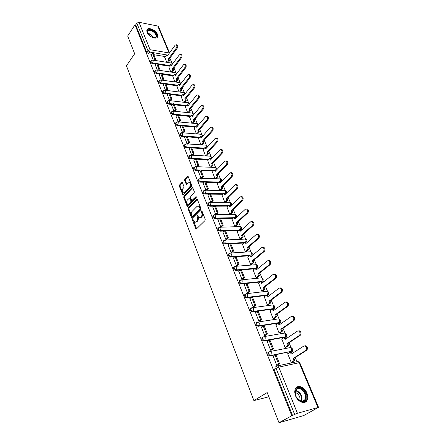 <?xml version="1.0" encoding="UTF-8"?>
<svg xmlns="http://www.w3.org/2000/svg" width="445" height="445" viewBox="0 0 445 445"><rect width="100%" height="100%" fill="white"/><g stroke="black" fill="none" stroke-linecap="round" stroke-linejoin="round"><path stroke-width="0.67" d="M192.713 219.619L192.596 220.475L195.728 228.596L196.49 228.908L205.039 220.531L205.212 219.279L201.969 211.069L201.424 210.869L201.719 212.793C202.214 214.379 202.03 215.708 201.162 216.776L200.45 217.483L199.043 217.805L197.335 215.208L196.912 216.142L197.324 217.193C197.808 218.768 197.63 220.086 196.779 221.137L196.078 221.833L194.704 222.15L193.241 219.824L192.713 219.619M193.269 219.908L196.584 228.819M201.991 211.13L202.436 212.788L201.719 212.793M197.597 215.552L198.042 217.177L197.324 217.193M225.342 194.137L225.765 193.658M230.293 205.99L230.688 205.534M235.327 218.044L235.7 217.616M240.456 230.321L240.795 229.915M245.673 242.814L245.985 242.436M250.991 255.536L251.264 255.185M256.403 268.496L256.648 268.168M261.916 281.691L262.138 281.39M273.219 308.852L273.464 308.53M278.748 322.992L279.254 322.558M262.633 337.143L261.905 337.733C261.688 339.563 262.455 340.625 264.197 340.926L284.516 337.277L285.15 336.848M268.747 351.995L267.907 352.607C267.679 354.493 268.446 355.583 270.215 355.872L291.164 351.416M295.614 395.955C297.928 402.102 305.109 404.75 307.111 400.266C308.068 398.214 307.996 395.794 306.894 393.007C304.552 386.922 297.432 384.28 295.408 388.813C294.484 390.816 294.551 393.196 295.614 395.955M147.022 32.346C148.624 36.813 156.857 40.106 157.658 36.651L157.424 34.326C155.811 29.904 147.634 26.589 146.8 30.071L147.022 32.346M182.478 182.812L181.755 182.572L179.53 185.009L179.368 186.21L182.984 195.16L191.545 186.366L191.712 185.137L187.99 176.114L184.803 179.24L184.642 180.453L186.377 184.497L188.185 182.901L189.375 182.589C190.582 183.724 190.705 185.137 189.731 186.833L184.386 192.557L183.24 192.857C182.044 191.739 181.916 190.332 182.867 188.647L183.746 187.695L183.907 186.488L182.478 182.812M317.941 407.431L299.151 362.697L278.742 367.136L297.449 413.277L318.542 407.353L303.757 415.547L278.993 422.75L267.189 392.573L253.906 400.589L126.458 65.771L134.646 53.767L127.682 35.967L135.013 24.792L291.831 415.758L294.629 414.428L276.006 368.254L275.961 366.552L277.602 365.873L275.071 367.119M278.993 422.75L291.831 415.758M188.357 207.854L188.191 209.072L191.617 217.95L192.374 218.245L200.79 209.767L200.962 208.521L197.413 199.555L196.645 199.282L188.357 207.854L189.069 207.848L188.908 209.067L192.457 218.161M187.111 206.274L183.746 197.547L183.907 196.334L192.056 187.662L192.807 187.912L194.298 191.673L194.126 192.902L190.766 196.434L190.599 197.658L191.89 200.539L195.85 196.768L196.162 196.69L196.267 197.819L187.851 206.547L187.111 206.274L187.823 206.269L184.453 197.547L183.746 197.547M165.301 56.598L153.853 54.696M151.728 54.34L148.574 53.812L149.798 52.076L147.924 50.602L136.854 23.157L138.968 22.283L157.78 26.044L158.465 26.533L169.534 52.866M296.993 361.696L295.241 357.507M293.272 352.802L292.254 350.371M291.091 347.595L289.05 342.728M287.103 338.072L286.18 335.864M285.034 333.127L282.981 328.232M281.056 323.632L280.216 321.635M279.087 318.932L277.029 314.014M275.121 309.464L274.37 307.673M273.252 305.003L271.189 300.069M269.303 295.569L268.635 293.978M267.528 291.336L265.454 286.385M263.59 281.93L263.006 280.534M261.91 277.925L259.83 272.957M257.989 268.546L257.477 267.334M256.398 264.753L254.312 259.774M252.487 255.413L252.054 254.379M250.98 251.826L248.894 246.83M247.086 242.519L246.725 241.657M245.662 239.126L243.571 234.126M241.78 229.854L241.496 229.169M240.445 226.655L238.342 221.649M236.573 217.421L236.356 216.893M235.31 214.407L233.213 209.389M231.461 205.206L231.305 204.839M230.271 202.369L228.168 197.352M225.32 190.543L223.218 185.52M220.453 178.923L218.345 173.895M215.669 167.498L213.561 162.47M210.963 156.267L208.861 151.239M206.341 145.226L204.233 140.203M201.791 134.368L199.688 129.345M197.319 123.688L195.216 118.67M192.919 113.186L190.822 108.168M188.597 102.851L186.494 97.844M184.336 92.688L182.239 87.682M180.147 82.681L178.056 77.686M176.025 72.835L173.934 67.846M171.965 63.145L169.879 58.162M135.013 24.792L135.692 24.926L136.854 23.157M297.449 413.277L294.629 414.428M287.915 353.658L287.637 353.714L291.191 362.274L292.232 361.996M273.363 356.601L276.762 365.373L277.825 365.034M267.312 341.682L270.66 350.276L271.717 349.965M281.835 339.051L285.061 347.495L286.096 347.245M261.382 327.058L264.675 335.48L265.726 335.185M275.878 324.722L279.048 332.999L280.083 332.771M255.569 312.713L258.806 320.973L259.852 320.695M270.037 310.666L273.147 318.781L274.187 318.576M249.868 298.645L253.049 306.744L254.095 306.483M264.302 296.876L267.362 304.831L268.396 304.647M244.277 284.845L247.403 292.788L248.444 292.543M258.679 283.343L261.688 291.147L262.717 290.98M238.793 271.3L241.863 279.093L242.903 278.865M253.161 270.054L256.114 277.713L257.143 277.569M233.414 258.011L236.429 265.654L237.463 265.442M247.743 257.015L250.641 264.525L251.67 264.402M228.129 244.967L231.094 252.465L232.123 252.27M242.425 244.205L245.273 251.581L246.296 251.475M222.945 232.157L225.86 239.521L226.883 239.338M237.202 231.628L240 238.865L241.023 238.776M217.855 219.58L220.72 226.811L221.738 226.644M232.073 219.279L234.821 226.383L235.844 226.31M212.855 207.231L215.669 214.329L216.687 214.179M227.033 207.142L229.737 214.117L230.755 214.067M207.943 195.099L210.713 202.075L211.725 201.93M222.083 195.221L224.736 202.075L225.754 202.036M203.12 183.184L205.84 190.032L206.847 189.904M217.221 183.501L219.824 190.232L220.842 190.21M198.381 171.475L201.057 178.206L202.063 178.089M212.437 171.987L215.002 178.601L216.014 178.595M193.725 159.972L196.356 166.58L197.358 166.48M207.743 160.667L210.257 167.17L211.269 167.175M203.12 149.542L205.596 155.928M189.153 148.663L191.739 155.16M198.581 138.601L200.99 144.831M184.653 137.549L187.178 143.885M194.115 127.843L196.462 133.906M180.231 126.619L182.689 132.794M189.72 117.258L192.006 123.17M175.886 115.878L178.278 121.891M185.404 106.85L187.623 112.607M171.609 105.309L173.945 111.167M181.154 96.61L183.318 102.216M167.403 94.918L169.679 100.626M176.971 86.536L179.074 91.998M163.27 84.7L165.484 90.252M172.855 76.623L174.902 81.936M159.199 74.643L161.357 80.055M168.805 66.861L170.797 72.04M155.194 64.748L157.296 70.015M169.306 66.188L157.797 64.386M155.694 64.058L152.502 63.563L152.941 62.945C151.639 62.523 150.994 61.816 151 60.832L151.211 60.548M173.383 75.928L161.808 74.243M159.722 73.937L156.49 73.464L156.935 72.858C155.622 72.435 154.971 71.717 154.982 70.711L155.21 70.41M177.522 85.824L165.879 84.25M163.816 83.972L160.545 83.532L160.995 82.926C159.672 82.509 159.015 81.785 159.026 80.751L159.271 80.439M181.732 95.881L170.018 94.429M167.982 94.179L164.667 93.767L165.128 93.166C163.782 92.749 163.12 92.015 163.143 90.958L163.404 90.63M186.016 106.099L174.223 104.775M172.215 104.547L168.855 104.169L169.322 103.574C167.965 103.162 167.298 102.417 167.326 101.332L167.609 100.993M190.365 116.49L178.501 115.288M176.52 115.088L173.116 114.749L173.589 114.154C172.215 113.748 171.547 112.991 171.581 111.879L171.881 111.523M194.793 127.048L182.851 125.985M180.904 125.813L177.444 125.507L177.933 124.917C176.543 124.517 175.864 123.749 175.903 122.609L176.226 122.236M199.299 137.783L187.278 136.86M185.365 136.715L181.849 136.443L182.344 135.864C180.937 135.469 180.258 134.685 180.303 133.517L180.648 133.127M203.882 148.697L191.778 147.924M189.904 147.801L186.333 147.573L186.833 147C185.415 146.605 184.725 145.81 184.781 144.614L185.148 144.208M208.549 159.794L196.351 159.177M194.526 159.082L190.894 158.898L191.406 158.325C189.965 157.942 189.275 157.13 189.331 155.9L189.731 155.483M213.3 171.086L201.012 170.624M199.232 170.557L195.533 170.418L196.05 169.851C194.593 169.473 193.898 168.649 193.964 167.387L194.393 166.953M218.133 182.567L205.751 182.272M204.027 182.233L200.256 182.144L200.784 181.582C199.31 181.21 198.609 180.37 198.681 179.079L199.138 178.623M223.062 194.248L210.568 194.131M208.911 194.115L205.062 194.076L205.596 193.525C204.105 193.152 203.398 192.301 203.482 190.972L203.971 190.499M228.079 206.135L215.48 206.196M213.889 206.207L209.951 206.224L210.496 205.679C208.989 205.312 208.277 204.45 208.366 203.081L208.889 202.592M233.197 218.228L220.475 218.484M218.968 218.512L214.935 218.595L215.491 218.056C213.956 217.694 213.238 216.815 213.339 215.408L213.9 214.907M238.409 230.532L225.565 230.994M224.141 231.044L220.002 231.189L220.57 230.66C219.018 230.304 218.3 229.409 218.406 227.962L219.007 227.44M243.732 243.059L230.749 243.732M229.425 243.799L225.17 244.021L225.749 243.498C224.174 243.148 223.446 242.23 223.568 240.745L222.995 241.273C222.873 242.759 223.596 243.671 225.17 244.021M249.161 255.808L236.022 256.704M234.821 256.787L230.432 257.088L231.022 256.57C229.425 256.231 228.697 255.297 228.825 253.767L229.503 253.216M254.707 268.791L241.401 269.926M240.328 270.015L235.794 270.404L236.395 269.898C234.776 269.559 234.037 268.608 234.181 267.033L234.904 266.466M260.37 282.002L241.257 283.971L241.869 283.471C240.228 283.142 239.488 282.169 239.638 280.55L240.406 279.972M266.171 295.458L246.825 297.8L247.448 297.31C245.785 296.987 245.034 295.997 245.206 294.323L246.018 293.739M272.106 309.153L252.504 311.895L253.138 311.417C251.447 311.105 250.696 310.087 250.88 308.368L251.742 307.762M278.192 323.092L258.289 326.268L258.94 325.801C257.221 325.495 256.465 324.455 256.659 322.681L258.367 321.969L259.363 323.087L258.94 325.801L279.226 322.575L279.655 319.933L278.653 318.848L277.964 318.954M253.906 400.589L268.841 396.807M151.256 55.013L153.303 60.142M164.817 57.26L166.758 62.3M150.966 61.071L150.56 61.443C150.555 62.434 151.2 63.14 152.502 63.563M154.943 70.939L154.537 71.322C154.526 72.329 155.177 73.047 156.49 73.464M158.993 80.968L158.576 81.357C158.559 82.392 159.215 83.115 160.545 83.532M163.104 91.158L162.681 91.559C162.664 92.616 163.321 93.355 164.667 93.767M167.287 101.521L166.858 101.927C166.831 103.012 167.498 103.763 168.855 104.169M171.536 112.062L171.103 112.474C171.069 113.586 171.742 114.343 173.116 114.749M175.864 122.776L175.419 123.198C175.38 124.333 176.059 125.106 177.444 125.507M180.264 133.667L179.813 134.101C179.769 135.269 180.447 136.048 181.849 136.443M184.742 144.753L184.28 145.192C184.23 146.388 184.914 147.184 186.333 147.573M189.297 156.028L188.825 156.473C188.763 157.702 189.453 158.509 190.894 158.898M193.931 167.498L193.447 167.954C193.38 169.217 194.076 170.04 195.533 170.418M198.648 179.168L198.153 179.635C198.081 180.931 198.782 181.766 200.256 182.144M203.454 191.05L202.942 191.528C202.864 192.857 203.565 193.709 205.062 194.076M208.343 203.143L207.821 203.632C207.732 204.995 208.438 205.863 209.951 206.224M213.327 215.452L212.788 215.953C212.688 217.355 213.4 218.234 214.935 218.595M218.395 227.985L217.844 228.496C217.733 229.937 218.456 230.838 220.002 231.189M228.836 253.756L228.24 254.284C228.107 255.814 228.841 256.748 230.432 257.088M234.209 267L233.586 267.54C233.441 269.114 234.176 270.07 235.794 270.404M239.688 280.495L239.032 281.051C238.876 282.67 239.621 283.643 241.257 283.971M245.273 294.245L244.583 294.818C244.416 296.481 245.162 297.477 246.825 297.8M250.969 308.268L250.246 308.847C250.062 310.566 250.813 311.583 252.504 311.895M256.721 322.569L256.02 323.148C255.819 324.922 256.576 325.963 258.289 326.268M135.692 24.926L146.705 52.343L148.574 53.812M292.576 415.541L274.076 369.478L274.031 367.781M195.55 222.177L196.796 221.816L196.078 221.833M198.042 217.177C198.526 218.756 198.348 220.069 197.497 221.12L196.796 221.816M199.9 217.844L201.168 217.471L200.45 217.483M202.436 212.788C202.931 214.368 202.748 215.697 201.885 216.765L201.168 217.471M197.302 199.349L189.069 207.848M191.94 216.465L192.468 216.671L199.844 209.222L199.961 208.349L198.487 206.007L197.063 206.341L192.051 211.458C191.216 212.515 191.038 213.817 191.517 215.369L191.94 216.465M192.379 216.737L193.18 216.659L192.468 216.671M198.364 205.957L199.204 206.002L200.244 207.242L200.561 209.217L193.18 216.659M192.713 187.729L184.619 196.34L184.453 197.547M192.179 200.539L193.047 200.428L196.384 196.957M187.323 200.055C186.355 201.752 186.488 203.176 187.723 204.316L188.864 204.033L190.772 202.052L190.938 200.829L189.653 197.958L187.323 200.055M188.458 204.322L189.581 204.033L188.864 204.033M190.082 197.958L190.677 198.337L191.65 200.829L191.484 202.052L189.581 204.033M183.957 192.869L185.092 192.568L184.386 192.557M190.087 182.606L189.375 182.589L190.087 182.606C191.294 183.735 191.417 185.153 190.443 186.844L185.092 192.568M188.207 176.315L185.515 179.257L185.348 180.47L186.878 184.313M182.4 182.656L180.236 185.02L180.08 186.221L183.485 194.977M304.758 345.843L305.893 345.737C307.656 347.111 307.912 348.63 306.661 350.287L305.743 350.476C306.989 348.813 306.733 347.295 304.975 345.915L303.84 346.026L291.18 354.142L290.329 352.101L287.681 353.808M290.329 352.101L291.247 351.917L291.964 353.636M306.661 350.287L293.928 358.336L294.785 360.394L291.191 362.274M292.104 362.08L294.785 360.394M277.574 365.195L279.621 363.888L276.1 355.238L275.149 355.427L278.67 364.093L276.745 365.323M275.149 355.427L273.247 356.673M279.621 363.888L278.67 364.093M305.743 350.476L293.01 358.531L293.867 360.589M293.01 358.531L293.928 358.336M300.77 401.362C298.628 400.405 296.987 398.631 295.858 396.05C294.329 389.97 295.97 387.373 300.776 388.262C307.451 390.654 308.313 403.548 301.554 401.618L300.77 401.362M296.882 397.975L301.165 401.29C302.95 401.657 304.263 401.09 305.109 399.582C306.288 395.166 304.736 391.611 300.453 388.93C298.328 388.151 296.759 388.646 295.741 390.415C294.996 392.023 295.052 393.931 295.903 396.139L296.042 396.467M295.224 392.496L296.053 392.74C299.24 394.659 300.492 397.335 299.819 400.756M304.831 402.319L306.549 400.522C308.007 395.043 306.088 390.638 300.776 387.306L296.503 387.406M148.074 34.109L147.423 32.93C146.806 29.643 148.585 28.914 152.757 30.755C156.762 33.753 157.652 36.09 155.433 37.775L152.935 37.658M154.003 37.881L154.977 37.758L156.084 36.718C156.356 34.843 155.166 33.025 152.502 31.261C149.87 29.904 148.168 29.971 147.39 31.45L147.512 33.136M149.336 35.455L151.283 36.879M157.135 37.469L157.313 37.074C157.652 34.749 156.173 32.496 152.874 30.31C150.11 28.825 148.102 28.703 146.844 29.943M298.417 330.947L299.535 330.846C301.232 332.187 301.471 333.678 300.253 335.324L299.329 335.486C300.547 333.845 300.308 332.348 298.612 331.002L297.466 331.125L285.05 339.446L284.216 337.444L281.618 339.196M284.216 337.444L285.134 337.282L285.824 338.934M300.253 335.324L287.765 343.579L288.605 345.593L285.073 347.489M285.99 347.317L288.605 345.593M271.483 350.12L273.48 348.785L270.026 340.303L269.075 340.475L272.524 348.969L270.638 350.232M269.075 340.475L267.211 341.754M273.48 348.785L272.524 348.969M299.329 335.486L286.847 343.751L287.687 345.771M286.847 343.751L287.765 343.579M292.209 316.334L293.294 316.245C294.929 317.552 295.157 319.021 293.967 320.65L293.049 320.795C294.24 319.165 294.011 317.697 292.376 316.384L291.219 316.517L279.043 325.039L278.225 323.076L275.672 324.867M278.225 323.076L279.137 322.931L279.799 324.511M293.967 320.65L281.718 329.105L282.542 331.08L281.629 331.241L279.071 332.993M279.988 332.838L282.542 331.08M265.509 335.335L267.456 333.978L264.074 325.657L263.123 325.812L266.505 334.139L264.653 335.435M263.123 325.812L261.293 327.12M267.456 333.978L266.505 334.139M293.049 320.795L280.801 329.261L281.629 331.241M280.801 329.261L281.718 329.105M286.118 302.005L287.175 301.927C288.755 303.206 288.966 304.647 287.804 306.266L286.886 306.394C288.049 304.775 287.837 303.329 286.257 302.049L285.095 302.2L273.147 310.905L272.346 308.975L269.842 310.81M272.346 308.975L273.258 308.847L273.892 310.365M287.804 306.266L275.789 314.91L276.601 316.851L275.683 316.985L273.185 318.776M274.098 318.637L276.601 316.851M259.652 320.845L261.549 319.46L258.233 311.3L257.282 311.433L260.603 319.605L258.784 320.928M257.282 311.433L255.491 312.774M261.549 319.46L260.603 319.605M286.886 306.394L274.877 315.043L275.683 316.985M274.877 315.043L275.789 314.91M280.144 287.954L281.173 287.887C282.697 289.133 282.892 290.557 281.757 292.154L280.845 292.265C281.98 290.663 281.785 289.239 280.261 287.993L279.087 288.149L267.362 297.038L266.577 295.146L264.119 297.015M266.577 295.146L267.49 295.035L268.09 296.481M281.757 292.154L269.97 300.981L270.766 302.884L269.854 303.006L267.406 304.825M268.318 304.703L270.766 302.884M253.9 306.627L255.758 305.22L252.504 297.221L251.559 297.332L254.813 305.342L253.033 306.7M250.902 308.318L250.268 308.797M251.559 297.332L249.795 298.701M255.758 305.22L254.813 305.342M280.845 292.265L269.058 301.098L269.854 303.006M269.058 301.098L269.97 300.981M274.281 274.165L275.283 274.114C276.757 275.327 276.94 276.729 275.833 278.314L274.915 278.409C276.022 276.818 275.844 275.416 274.37 274.198L273.191 274.37L261.688 283.426L260.915 281.574L258.506 283.482M260.915 281.574L261.827 281.479L262.405 282.864M275.833 278.314L264.263 287.314L265.042 289.183L264.13 289.283L261.738 291.141M262.65 291.036L265.042 289.183M248.26 292.688L250.079 291.252L246.886 283.404L245.94 283.498L249.133 291.358L247.387 292.743M245.94 283.498L244.216 284.895M250.079 291.252L249.133 291.358M274.915 278.409L263.351 287.414L264.13 289.283M263.351 287.414L264.263 287.314M268.53 260.642L269.503 260.598C270.927 261.782 271.1 263.167 270.015 264.742L269.103 264.814C270.187 263.24 270.015 261.855 268.591 260.67L267.412 260.853L256.12 270.07L255.358 268.252L252.994 270.193M255.358 268.252L256.27 268.174L256.821 269.498M270.015 264.742L258.662 273.903L259.424 275.733L258.517 275.822L256.17 277.708M257.082 277.619L259.424 275.733M242.725 279.009L244.505 277.552L241.374 269.848L240.428 269.931L243.56 277.641L241.846 279.048M240.428 269.931L238.737 271.35M244.505 277.552L243.56 277.641M269.103 264.814L257.75 273.987L258.517 275.822M257.75 273.987L258.662 273.903M262.884 247.376L263.835 247.337C265.209 248.494 265.365 249.856 264.308 251.414L263.396 251.475C264.452 249.912 264.297 248.549 262.923 247.392L261.738 247.587L250.652 256.965L249.906 255.174L247.581 257.149M249.906 255.174L250.813 255.113L251.342 256.381M264.308 251.414L253.161 260.737L253.911 262.533L253.005 262.606L250.707 264.519M251.614 264.447L253.911 262.533M237.296 265.587L239.037 264.108L235.961 256.548L235.021 256.609L238.097 264.18L236.412 265.609M235.021 256.609L233.358 258.055M239.037 264.108L238.097 264.18M263.396 251.475L252.254 260.803L253.005 262.606M252.254 260.803L253.161 260.737M258.261 234.32L257.355 234.359L258.261 234.32C259.591 235.45 259.741 236.79 258.706 238.342L257.8 238.387C258.834 236.835 258.684 235.488 257.355 234.359L256.17 234.571L245.284 244.094L244.55 242.336L242.269 244.344M244.55 242.336L245.456 242.291L245.963 243.498M258.706 238.342L247.759 247.809L248.499 249.578L247.592 249.634L245.34 251.575M246.246 251.52L248.499 249.578M231.962 252.41L233.669 250.913L230.649 243.493L229.715 243.537L232.729 250.969L231.077 252.426M229.715 243.537L228.079 245.011M233.669 250.913L232.729 250.969M257.8 238.387L246.858 247.865L247.592 249.634M246.858 247.865L247.759 247.809M252.793 221.543L251.892 221.566L252.793 221.543C254.084 222.65 254.217 223.969 253.211 225.509L252.304 225.537C253.311 223.996 253.177 222.672 251.892 221.566L250.702 221.788L240.016 231.456L239.293 229.731L237.052 231.767M239.293 229.731L240.194 229.698L240.678 230.855M253.211 225.509L242.458 235.121L243.187 236.857L242.28 236.896L240.072 238.865M240.973 238.82L243.187 236.857M226.728 239.482L228.402 237.958L225.437 230.677L224.503 230.71L227.462 237.997L225.843 239.477M224.503 230.71L222.901 232.201M228.402 237.958L227.462 237.997M252.304 225.537L241.557 235.155L242.28 236.896M241.557 235.155L242.458 235.121M246.552 209.017L247.426 208.994C248.672 210.079 248.799 211.381 247.809 212.905L246.908 212.921C247.893 211.392 247.765 210.085 246.524 209.005L245.334 209.245L234.838 219.04L234.131 217.349L231.928 219.413M234.131 217.349L235.032 217.332L235.488 218.434M247.809 212.905L237.252 222.656L237.964 224.358L237.068 224.386L234.899 226.383M235.8 226.355L237.964 224.358M221.588 226.783L223.229 225.242L220.32 218.089L219.385 218.111L222.294 225.27L220.703 226.772M219.385 218.111L217.811 219.624M223.229 225.242L222.294 225.27M246.908 212.921L236.356 222.678L237.068 224.386M236.356 222.678L237.252 222.656M241.301 196.69L242.152 196.673C243.359 197.73 243.476 199.021 242.514 200.534L241.607 200.534C242.575 199.015 242.458 197.73 241.251 196.668L240.066 196.924L229.754 206.847L229.058 205.184L226.894 207.275M229.058 205.184L229.954 205.184L230.393 206.23M242.514 200.534L232.14 210.413L232.841 212.087L231.94 212.098L229.815 214.117M230.71 214.106L232.841 212.087M216.543 214.318L218.15 212.755L215.291 205.735L214.362 205.735L217.216 212.766L215.653 214.29M214.362 205.735L212.816 207.27M218.15 212.755L217.216 212.766M241.607 200.534L231.244 210.424L231.94 212.098M231.244 210.424L232.14 210.413M236.145 184.592L236.974 184.575C238.142 185.609 238.253 186.878 237.307 188.385L236.406 188.369C237.352 186.861 237.241 185.593 236.072 184.558L234.888 184.825L224.758 194.871L224.074 193.236L221.949 195.355M224.074 193.236L224.97 193.247L225.387 194.248M237.307 188.385L227.117 198.387L227.801 200.028L226.906 200.028L224.82 202.075M225.715 202.069L227.801 200.028M211.586 202.075L213.161 200.495L210.352 193.597L209.428 193.586L212.232 200.489L210.696 202.036M209.428 193.586L207.91 195.138M213.161 200.495L212.232 200.489M236.406 188.369L226.221 198.381L226.906 200.028M226.221 198.381L227.117 198.387M231.072 172.699L231.884 172.688C233.013 173.7 233.119 174.952 232.195 176.448L231.294 176.42C232.218 174.924 232.118 173.667 230.988 172.654L229.804 172.938L219.847 183.101L219.179 181.493L217.088 183.635M219.179 181.493L220.069 181.516L220.47 182.467M232.195 176.448L222.183 186.566L222.856 188.185L221.96 188.168L219.913 190.238M220.803 190.249L222.856 188.185M206.714 190.043L208.26 188.446L205.507 181.671L204.583 181.649L207.337 188.435L205.829 189.993M204.583 181.649L203.087 183.223M208.26 188.446L207.337 188.435M231.294 176.42L221.287 186.55L221.96 188.168M221.287 186.55L222.183 186.566M226.093 161.023L226.883 161.012C227.979 162.002 228.074 163.237 227.172 164.722L226.277 164.683C227.178 163.198 227.084 161.958 225.988 160.968L224.814 161.262L215.024 171.536L214.368 169.957L212.315 172.12M214.368 169.957L215.258 169.99L215.636 170.897M227.172 164.722L217.332 174.952L217.994 176.543L217.104 176.515L215.091 178.606M215.981 178.629L217.994 176.543M201.93 178.228L203.448 176.615L200.739 169.957L199.822 169.923L202.525 176.587L201.045 178.167M199.822 169.923L198.353 171.514M203.448 176.615L202.525 176.587M226.277 164.683L216.437 174.924L217.104 176.515M216.437 174.924L217.332 174.952M221.198 149.542L221.972 149.537C223.034 150.505 223.123 151.728 222.233 153.202L221.343 153.152C222.227 151.673 222.138 150.449 221.076 149.481L219.902 149.787L210.285 160.167L209.639 158.615L207.62 160.801M209.639 158.615L210.524 158.659L210.886 159.521M222.233 153.202L212.56 163.537L213.216 165.101L212.326 165.062L210.346 167.17M211.236 167.209L213.216 165.101M197.23 166.619L198.72 164.989L196.056 158.448L195.138 158.398L197.803 164.95L196.34 166.547M195.138 158.398L193.697 160.005M198.72 164.989L197.803 164.95M221.343 153.152L211.675 163.499L212.326 165.062M211.675 163.499L212.56 163.537M216.381 138.267L217.143 138.262C218.172 139.207 218.25 140.414 217.388 141.883L216.493 141.816C217.36 140.347 217.282 139.14 216.253 138.189L215.08 138.512L205.623 148.992L204.989 147.467L203.003 149.676M204.989 147.467L205.874 147.523L206.213 148.341M217.388 141.883L207.876 152.318L208.516 153.853L207.631 153.803L205.685 155.934M206.575 155.984L208.516 153.853M192.607 155.21L194.07 153.564L191.456 147.134L190.543 147.078L193.158 153.514L191.723 155.127M190.543 147.078L189.125 148.697M194.07 153.564L193.158 153.514M216.493 141.816L206.992 152.268L207.631 153.803M206.992 152.268L207.876 152.318M211.653 127.181L212.393 127.175C213.394 128.104 213.466 129.3 212.621 130.758L211.731 130.68C212.582 129.222 212.504 128.026 211.503 127.098L210.34 127.431L201.04 138.006L200.417 136.504L198.464 138.734M200.417 136.504L201.301 136.576L201.624 137.349M212.621 130.758L203.27 141.287L203.899 142.801L203.015 142.734L201.146 144.842M202.03 144.898L203.899 142.801M188.107 143.946L189.503 142.333L186.933 136.014L186.021 135.942L188.591 142.272L187.195 143.885M186.021 135.942L184.625 137.583M189.503 142.333L188.591 142.272M211.731 130.68L202.386 141.226L203.015 142.734M202.386 141.226L203.27 141.287M206.997 116.284L207.726 116.278C208.694 117.191 208.766 118.37 207.932 119.816L207.047 119.727C207.882 118.281 207.809 117.102 206.842 116.189L205.685 116.534L196.534 127.203L195.922 125.729L194.003 127.976M195.922 125.729L196.801 125.807L197.107 126.536M207.932 119.816L198.737 130.446L199.36 131.926L198.476 131.853L196.679 133.928M197.558 133.995L199.36 131.926M183.679 132.871L185.014 131.297L182.489 125.084L181.577 125.001L184.102 131.219L182.773 132.799M181.577 125.001L180.208 126.653M185.014 131.297L184.102 131.219M207.047 119.727L197.858 130.368L198.476 131.853M197.858 130.368L198.737 130.446M202.425 105.571L203.137 105.565C204.077 106.461 204.144 107.623 203.326 109.064L202.442 108.964C203.259 107.523 203.193 106.361 202.253 105.465L201.101 105.827L192.107 116.579L191.5 115.127L189.609 117.391M191.5 115.127L192.379 115.216L192.668 115.906M203.326 109.064L194.281 119.777L194.893 121.235L194.014 121.151L192.285 123.193M193.163 123.276L194.893 121.235M179.329 121.986L180.598 120.445L178.117 114.337L177.21 114.243L179.691 120.361L178.423 121.902M177.21 114.243L175.858 115.906M180.598 120.445L179.691 120.361M202.442 108.964L193.403 119.694L194.014 121.151M193.403 119.694L194.281 119.777M197.919 95.041L198.62 95.03C199.538 95.909 199.594 97.06 198.798 98.49L197.919 98.384C198.715 96.949 198.654 95.797 197.741 94.918L196.595 95.297L187.745 106.127L187.156 104.703L185.292 106.984M187.156 104.703L188.029 104.803L188.302 105.454M198.798 98.49L189.898 109.286L190.499 110.722L189.626 110.627L187.962 112.641M188.836 112.735L190.499 110.722M175.046 111.283L176.259 109.776L173.817 103.768L172.916 103.663L175.358 109.676L174.145 111.189M172.916 103.663L171.586 105.343M176.259 109.776L175.358 109.676M197.919 98.384L189.025 109.192L189.626 110.627M189.025 109.192L189.898 109.286M193.497 84.678L194.181 84.672C195.071 85.529 195.127 86.669 194.343 88.093L193.464 87.971C194.248 86.552 194.192 85.407 193.302 84.55L192.168 84.939L183.462 95.847L182.878 94.446L181.048 96.743M182.878 94.446L183.746 94.551L184.002 95.169M194.343 88.093L185.593 98.968L186.182 100.381L185.309 100.275L183.707 102.261M184.575 102.367L186.182 100.381M170.83 100.759L171.993 99.279L169.59 93.372L168.688 93.261L171.091 99.174L169.929 100.653M168.688 93.261L167.381 94.946M171.993 99.279L171.091 99.174M193.464 87.971L184.72 98.862L185.309 100.275M184.72 98.862L185.593 98.968M189.142 74.493L189.815 74.482C190.677 75.322 190.727 76.451 189.959 77.864L189.086 77.736C189.854 76.323 189.804 75.194 188.941 74.348L187.807 74.749L179.246 85.735L178.667 84.355L176.865 86.669M178.667 84.355L179.535 84.472L179.774 85.051M189.959 77.864L181.349 88.816L181.927 90.201L181.059 90.09L179.513 92.054M180.381 92.165L181.927 90.201M166.68 90.407L167.793 88.961L165.429 83.148L164.533 83.026L166.897 88.844L165.785 90.29M164.533 83.026L163.248 84.728M167.793 88.961L166.897 88.844M189.086 77.736L180.481 88.7L181.059 90.09M180.481 88.7L181.349 88.816M184.853 64.469L185.515 64.458C186.36 65.282 186.405 66.4 185.654 67.801L184.781 67.668C185.532 66.261 185.487 65.142 184.647 64.314L183.524 64.731L175.091 75.784L174.529 74.421L172.755 76.757M174.529 74.421L175.391 74.549L175.619 75.094M185.654 67.801L177.177 78.826L177.75 80.189L176.882 80.067L175.391 82.008M176.253 82.125L177.75 80.189M162.597 80.228L163.665 78.804L161.335 73.086L160.445 72.958L162.77 78.682L161.707 80.1M160.445 72.958L159.182 74.671M163.665 78.804L162.77 78.682M184.781 67.668L176.309 78.698L176.882 80.067M176.309 78.698L177.177 78.826M180.637 54.607L181.287 54.596C182.105 55.402 182.15 56.509 181.41 57.906L180.542 57.761C181.276 56.359 181.237 55.252 180.42 54.446L179.307 54.869L171.008 65.988L170.452 64.653L168.705 66.995M170.452 64.653L171.314 64.786L171.525 65.298M181.41 57.906L173.072 68.992L173.633 70.338L172.766 70.204L171.325 72.123M172.193 72.251L173.633 70.338M158.581 70.21L159.599 68.819L157.313 63.19L156.423 63.051L158.709 68.68L157.691 70.076M156.423 63.051L155.177 64.775M159.599 68.819L158.709 68.68M180.542 57.761L172.204 68.858L172.766 70.204M172.204 68.858L173.072 68.992M176.487 44.906L177.127 44.889C177.928 45.685 177.961 46.775 177.238 48.166L176.37 48.01C177.093 46.619 177.06 45.524 176.264 44.728L175.158 45.168L166.992 56.348L166.441 55.035L164.722 57.394M166.441 55.035L167.298 55.18L167.498 55.653M177.238 48.166L169.028 59.319L169.584 60.642L168.722 60.503L167.326 62.395M168.188 62.528L169.584 60.642M154.621 60.353L155.6 58.99L153.347 53.45L152.463 53.305L154.715 58.846L153.736 60.214M152.463 53.305L151.239 55.035M155.6 58.99L154.715 58.846M176.37 48.01L168.166 59.174L168.722 60.503M168.166 59.174L169.028 59.319M193.308 220.459L192.596 220.475M202.019 211.731L201.301 211.737M197.63 216.131L196.912 216.142M210.874 159.494L211.358 156.89L210.246 156.195M215.92 170.596L215.508 170.596M215.575 170.758L216.07 168.143L214.907 167.426M221.326 181.588L221.321 181.599C221.972 180.281 221.61 179.374 220.242 178.873L220.865 179.591L220.297 182.061M220.937 181.988L220.364 182.216M224.469 190.482L225.092 190.493C226.488 191 226.85 191.912 226.188 193.241L225.17 193.725M225.231 193.875L225.743 191.233L225.092 190.493L205.306 190.21L205.952 190.972L205.596 193.525L223.601 193.709M229.375 202.314L230.026 202.314C231.45 202.825 231.823 203.749 231.139 205.101L230.126 205.59M230.187 205.74L230.71 203.087L230.026 202.314L210.19 202.325L210.858 203.115L210.496 205.679L228.63 205.601M234.365 214.357L235.055 214.345C236.506 214.857 236.879 215.797 236.178 217.166L235.171 217.672M235.233 217.816L235.761 215.146L235.055 214.345L215.158 214.651L215.858 215.475L215.491 218.056L233.759 217.7M239.443 226.616L240.167 226.594C241.646 227.111 242.03 228.062 241.307 229.453L240.311 229.965M240.367 230.104L240.906 227.423L240.167 226.594L220.214 227.211L220.948 228.062L220.57 230.66L238.982 230.015M244.617 239.099L245.367 239.065C246.886 239.582 247.27 240.545 246.524 241.963L245.54 242.486M245.59 242.62L246.141 239.922L245.367 239.065L225.365 240L226.127 240.884L225.749 243.498L244.311 242.547M249.873 251.809L250.668 251.759C252.215 252.276 252.61 253.255 251.842 254.696L250.863 255.23M250.913 255.358L251.47 252.649L250.668 251.759L230.61 253.021L231.411 253.945L231.022 256.57L249.751 255.308M255.235 264.747L256.059 264.686C257.644 265.209 258.044 266.205 257.255 267.668L256.281 268.213M256.331 268.329L256.899 265.609L256.059 264.686L235.956 266.294L236.79 267.25L236.395 269.898L255.308 268.296M260.687 277.936L261.554 277.847C263.179 278.375 263.579 279.388 262.767 280.884L262.027 281.412L241.869 283.471L242.269 280.812L241.401 279.816L239.032 281.051M261.855 281.546L262.428 278.815L261.554 277.847L240.495 279.938M266.243 291.364L267.15 291.258C268.808 291.792 269.219 292.821 268.38 294.345L267.651 294.874L247.448 297.31L247.859 294.629L246.953 293.6L244.583 294.818M267.434 295.041L268.062 292.265L267.15 291.258L246.007 293.739M271.906 305.053L272.846 304.925C274.548 305.465 274.971 306.51 274.103 308.062L273.386 308.596L253.138 311.417L253.555 308.724L252.604 307.645L250.246 308.847M272.985 308.886L273.386 308.596L273.803 305.965L272.846 304.925L251.614 307.818M256.02 323.148L258.367 321.969L278.653 318.848C280.4 319.393 280.828 320.456 279.933 322.041L278.603 323.014M283.988 333.138L284.572 333.038C286.363 333.589 286.797 334.673 285.874 336.292L285.184 336.826L264.853 340.47C263.112 340.169 262.35 339.107 262.561 337.277L264.247 336.576L265.287 337.738L264.853 340.47L264.197 340.926M284.516 337.277L285.184 336.826L285.618 334.167L284.572 333.038L264.247 336.576L261.905 337.733M290.107 347.601L290.602 347.506C292.443 348.062 292.888 349.164 291.931 350.821L291.252 351.355L270.888 355.427C269.119 355.138 268.346 354.048 268.574 352.162L270.237 351.472L271.328 352.685L270.888 355.427L270.215 355.872M290.579 351.789L291.252 351.355L291.697 348.68L290.602 347.506L270.237 351.472L267.907 352.607M167.882 55.13L149.798 52.076L150.087 49.706L169.089 52.966L157.78 26.044M138.968 22.283L150.087 49.706L147.924 50.602L146.705 52.343M169.751 65.587L157.502 63.663M156.134 63.451L152.941 62.945L153.23 60.57L152.824 60.069L151 60.832L150.56 61.443M173.834 75.333L161.513 73.525M160.167 73.33L156.935 72.858L157.235 70.466L156.812 69.943L154.982 70.711L154.537 71.322M177.983 85.234L165.59 83.549M164.272 83.371L160.995 82.926L161.301 80.523L160.862 79.983L159.026 80.751L158.576 81.357M182.2 95.291L169.734 93.739M168.444 93.578L165.128 93.166L165.434 90.747L164.978 90.19L163.143 90.958L162.681 91.559M186.488 105.515L173.951 104.097M172.682 103.952L169.322 103.574L169.634 101.137L169.161 100.564L166.858 101.927M190.849 115.911L178.234 114.626M176.999 114.504L173.589 114.154L173.906 111.706L173.417 111.111L171.103 112.474M195.283 126.475L182.589 125.334M181.393 125.229L177.933 124.917L178.25 122.458L177.744 121.841L175.419 123.198M199.799 137.21L187.017 136.226M185.86 136.137L182.344 135.864L182.672 133.389L182.144 132.749L179.813 134.101M204.388 148.135L191.522 147.301M190.41 147.228L186.833 147L187.167 144.508L186.616 143.846L184.28 145.192M209.061 159.238L196.106 158.57M195.038 158.515L191.406 158.325L191.739 155.822L191.166 155.138L188.825 156.473M213.822 170.53L200.767 170.035M199.755 169.996L196.05 169.851L196.395 167.331L195.8 166.625L193.447 167.954M218.667 182.022L205.518 181.699M204.555 181.677L200.784 181.582L201.129 179.046L200.511 178.311L198.153 179.635M222.995 241.273L224.208 240.211M235.082 266.394L235.956 266.294L233.586 267.54M229.776 253.105L230.61 253.021L228.24 254.284M224.569 240.061L225.365 240L223.568 240.745M219.452 227.262L220.214 227.211L217.844 228.496M214.429 214.69L215.158 214.651L212.788 215.953M209.495 202.347L210.19 202.325L207.821 203.632M204.65 190.221L205.306 190.21L202.942 191.528M199.883 178.317L219.646 178.857M195.205 166.619L215.469 167.448C216.598 167.804 217.032 168.555 216.771 169.701M190.605 155.121L210.78 156.223L212.137 158.164M186.082 143.824L206.168 145.181L206.725 145.827L206.664 147.846M205.662 145.148L206.168 145.181L207.531 146.878M181.632 132.721L201.63 134.329L202.169 134.952L202.214 136.676M201.151 134.29L202.97 135.814M177.26 121.808L197.174 123.649L197.686 124.255L197.786 125.74M196.718 123.61L198.464 124.956M172.96 111.078L192.785 113.147L193.28 113.731L193.414 115.016M192.351 113.102L194.02 114.293M168.733 100.526L188.469 102.817L189.097 104.48M188.057 102.773L189.637 103.813M164.567 90.146L184.219 92.655L184.836 94.123M183.83 92.605L185.315 93.522M160.473 79.939L180.036 82.653L180.637 83.949M179.669 82.603L181.059 83.404M156.445 69.898L175.925 72.808L176.493 73.942M175.575 72.758L176.865 73.458M152.479 60.019L171.876 63.123L172.415 64.108M171.542 63.068L172.738 63.674M274.076 369.478L278.742 367.136L277.602 365.873L297.583 361.568M169.389 53.061L169.089 52.966L169.195 53.333M299.151 362.697L299.774 362.703L298.005 361.474L299.151 362.697M197.497 221.12L196.779 221.137M201.885 216.765L201.162 216.776M196.445 228.574L195.728 228.596M197.246 199.282L196.645 199.282M192.335 217.939L191.617 217.95M188.908 209.067L188.191 209.072M200.561 209.217L199.844 209.222M200.684 208.343L199.961 208.349M200.244 207.242L199.527 207.248M184.619 196.34L183.907 196.334M192.668 187.668L192.056 187.662M193.047 200.428L192.329 200.428M196.273 196.768L195.85 196.768M191.484 202.052L190.772 202.052M191.65 200.829L190.938 200.829M190.677 198.337L189.959 198.331M190.443 186.844L189.731 186.833M186.789 184.147L186.082 184.135M185.348 180.47L184.642 180.453M185.515 179.257L184.803 179.24M188.163 176.253L187.545 176.237M183.39 194.799L182.684 194.793M180.08 186.221L179.368 186.21M180.236 185.02L179.53 185.009M182.35 182.589L181.755 182.572M295.691 390.515L297.099 390.871C301.315 393.486 302.861 396.996 301.749 401.39M301.321 401.323C302.316 397.085 300.803 393.725 296.782 391.25L295.53 390.916M147.54 33.203L150.51 34.17L153.937 37.875M153.469 37.797L150.293 34.538L147.768 33.631M318.542 407.353L299.774 362.703M196.379 228.991L196.067 229.003M192.246 218.339L191.945 218.345M199.204 206.002L198.487 206.007M190.365 197.958L189.653 197.958M187.712 206.652L187.428 206.652M304.975 345.915L305.893 345.737M301.849 401.401L305.109 399.582M301.165 401.29L301.554 401.618M155.572 37.452L156.084 36.718M154.977 37.758L155.433 37.775M298.612 331.002L299.535 330.846M292.376 316.384L293.294 316.245M286.257 302.049L287.175 301.927M280.261 287.993L281.173 287.887M274.37 274.198L275.283 274.114M268.591 260.67L269.503 260.598M262.923 247.392L263.835 247.337M246.524 209.005L247.426 208.994M241.251 196.668L242.152 196.673M236.072 184.558L236.974 184.575M230.988 172.654L231.884 172.688M225.988 160.968L226.883 161.012M221.076 149.481L221.972 149.537M216.253 138.189L217.143 138.262M211.503 127.098L212.393 127.175M206.842 116.189L207.726 116.278M202.253 105.465L203.137 105.565M197.741 94.918L198.62 95.03M193.302 84.55L194.181 84.672M188.941 74.348L189.815 74.482M184.647 64.314L185.515 64.458M180.42 54.446L181.287 54.596M176.264 44.728L177.127 44.889"/></g></svg>

